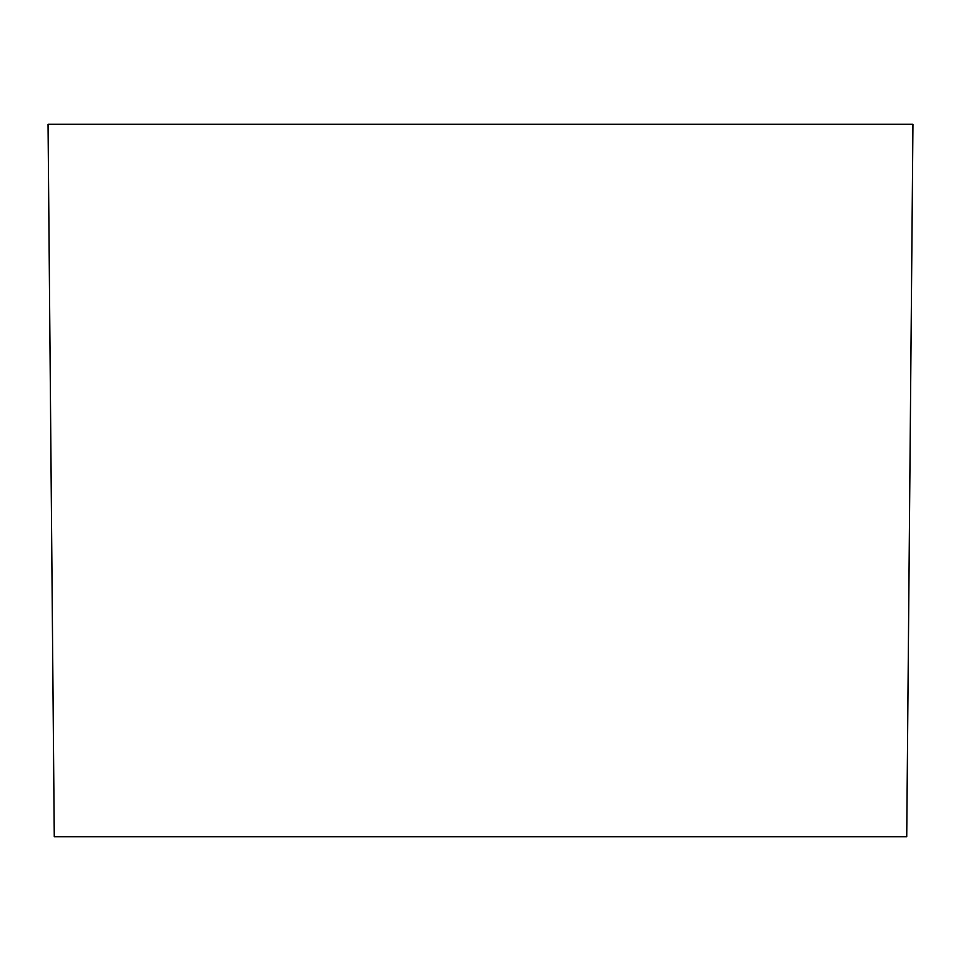 <?xml version="1.0" encoding="UTF-8"?>
<svg xmlns="http://www.w3.org/2000/svg" width="961" height="961" viewBox="0 0 961 961"><rect width="100%" height="100%" fill="white"/><g stroke="black" fill="none" stroke-linecap="round" stroke-linejoin="round"><path stroke-width="1.44" d="M912.95 124.293L906.728 836.707L54.272 836.707L48.05 124.293L912.95 124.293"/></g></svg>
